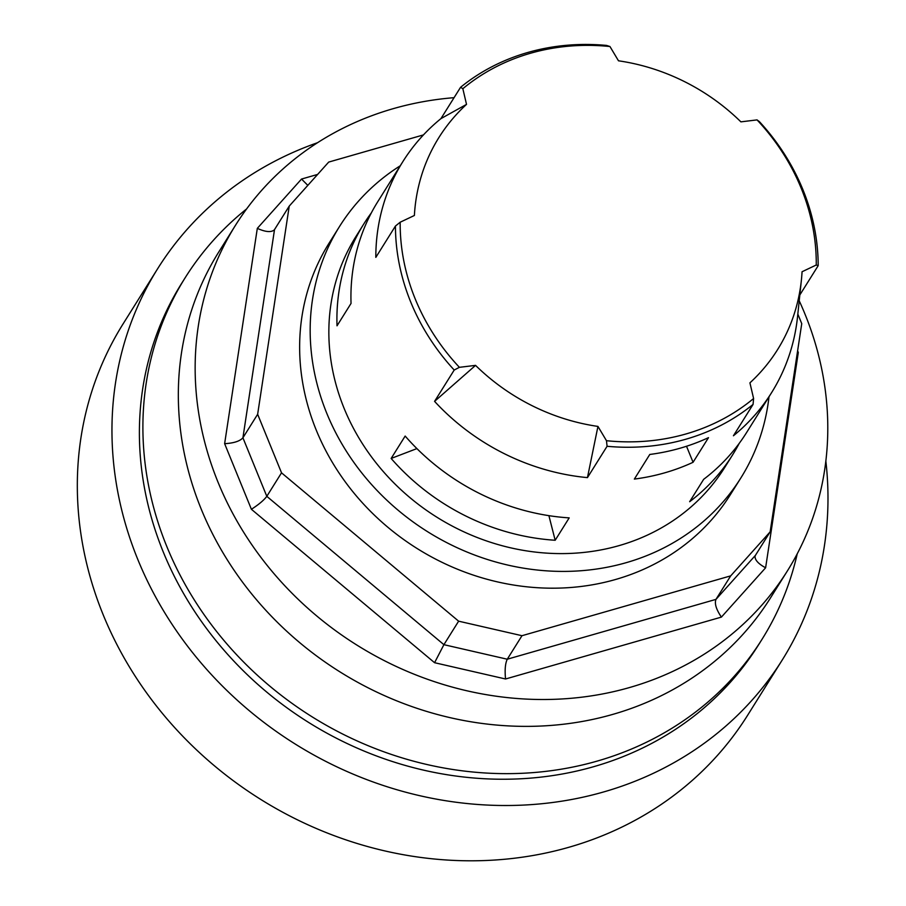 <?xml version="1.0" encoding="UTF-8"?>
<svg xmlns="http://www.w3.org/2000/svg" width="906" height="906" viewBox="0 0 906 906"><rect width="100%" height="100%" fill="white"/><g stroke="black" fill="none" stroke-linecap="round" stroke-linejoin="round"><path stroke-width="1.36" d="M339.535 226.477L329.014 243.261A236.806 211.925 32.1 0 0 316.273 430.169A236.806 211.925 32.1 0 0 514.948 585.253A236.806 211.925 32.1 0 0 730.372 494.676L740.893 477.892A236.806 211.925 -147.9 0 1 427.711 531.777A236.806 211.925 -147.9 0 1 339.535 226.477A236.806 211.925 -147.9 0 1 400.259 165.775M769.001 396.76A236.806 211.925 -147.9 0 1 740.893 477.892M739.239 443.34A217.565 194.699 -147.9 0 1 732.648 454.801L724.585 467.677A217.565 194.699 -147.9 0 1 436.851 517.19A217.565 194.699 -147.9 0 1 355.832 236.693L363.895 223.816A217.565 194.699 -147.9 0 1 371.335 212.887M753.067 404.416L753.599 398.515L749.919 382.853A199.796 178.81 32.1 0 0 801.402 279.988L797.54 316.794A217.565 194.699 -147.9 0 1 771.561 392.683A217.565 194.699 -147.9 0 1 733.43 435.763L753.067 404.416A217.565 194.699 -147.9 0 1 607.077 446.284L587.45 477.621A217.565 194.699 -147.9 0 1 434.574 401.369L454.212 370.033A217.565 194.699 -147.9 0 1 395.446 226.047L375.82 257.383A217.565 194.699 -147.9 0 1 402.808 161.698A217.565 194.699 -147.9 0 1 440.939 118.618L460.576 87.282A217.565 194.699 -147.9 0 1 606.556 45.425L609.953 46.523L618.492 60.804A199.796 178.81 32.1 0 1 740.893 121.857L757.042 119.898A214.144 191.642 -147.9 0 1 816.261 265.005L818.186 265.662L799.828 294.971M757.042 119.898L759.432 121.676A217.565 194.699 -147.9 0 1 802.897 189.626A217.565 194.699 -147.9 0 1 818.186 265.662M708.492 437.655L693.067 462.286A217.565 194.699 -147.9 0 1 634.359 479.081L649.783 454.461A217.565 194.699 32.1 0 0 708.492 437.655M391.143 458.447L405.163 436.058A217.565 194.699 32.1 0 0 569.195 517.881L555.174 540.259A217.565 194.699 -147.9 0 1 391.143 458.447L416.907 448.595M732.648 454.801A217.565 194.699 -147.9 0 1 689.647 501.709L703.668 479.319A217.565 194.699 32.1 0 0 746.669 432.422L771.561 392.683M402.808 161.698L377.927 201.438A217.565 194.699 32.1 0 0 351.041 303.419L337.021 325.809A217.565 194.699 -147.9 0 1 363.895 223.816M454.212 370.033L459.399 367.326L475.548 365.367A199.796 178.81 32.1 0 0 597.949 426.42L606.476 440.701L607.077 446.284M753.599 398.515A214.144 191.642 -147.9 0 1 606.476 440.701M801.402 279.988A199.796 178.81 32.1 0 0 802.059 271.743L816.261 265.005M460.576 87.282L462.841 88.709A214.144 191.642 -147.9 0 1 609.953 46.523M462.841 88.709L466.522 104.371A199.796 178.81 32.1 0 0 414.382 215.481L400.18 222.219L395.446 226.047M459.399 367.326A214.144 191.642 -147.9 0 1 400.18 222.219M597.949 426.42L587.45 477.621M434.574 401.369L475.548 365.367M440.939 118.618L466.522 104.371M693.067 462.286L686.522 446.262M548.9 515.661L555.174 540.259M317.564 142.695A368.515 329.807 32.1 0 0 157.655 268.708A368.515 329.807 32.1 0 0 294.88 743.826A368.515 329.807 32.1 0 0 782.263 659.964A368.515 329.807 32.1 0 0 825.853 461.097M157.655 268.708L123.023 323.997A368.515 329.807 32.1 0 0 260.249 799.115A368.515 329.807 32.1 0 0 747.631 715.253L782.263 659.964M797.223 553.838A340.396 304.631 -147.9 0 1 762.082 639.217A340.396 304.631 -147.9 0 1 452.411 769.421A340.396 304.631 -147.9 0 1 166.806 546.488A340.396 304.631 -147.9 0 1 185.13 277.814A340.396 304.631 -147.9 0 1 246.613 208.935M762.082 639.217L758.571 644.812A340.396 304.631 -147.9 0 1 448.9 775.015A340.396 304.631 -147.9 0 1 163.306 552.082A340.396 304.631 -147.9 0 1 181.619 283.408L185.13 277.814M235.526 225.232L218.708 252.095A325.605 291.392 32.1 0 0 339.954 671.878A325.605 291.392 32.1 0 0 770.576 597.779L787.393 570.916A325.605 291.392 -147.9 0 1 356.783 645.015A325.605 291.392 -147.9 0 1 235.526 225.232A325.605 291.392 -147.9 0 1 393.351 108.629A325.605 291.392 -147.9 0 1 454.065 97.678M799.217 300.792A325.605 291.392 -147.9 0 1 787.393 570.916M521.981 635.706L507.258 659.217L443.906 644.676L266.806 496.329L242.921 437.791L274.518 229.592L289.24 206.092L257.644 414.28L281.528 472.83L458.629 621.176L521.981 635.706L730.689 575.865L770.145 531.856L801.742 323.657L797.824 314.054M458.629 621.176L443.906 644.676L434.574 662.705L505.548 678.99C504.676 670.055 505.242 663.464 507.258 659.217L715.967 599.376L730.689 575.865M281.528 472.83L266.806 496.329C263.963 500.169 258.833 504.483 251.404 509.285L434.574 662.705M257.644 414.28L242.921 437.791C239.897 441.199 233.805 443.159 224.631 443.68L251.404 509.285M423.464 134.903L328.697 162.083L289.24 206.092M770.145 531.856L755.423 555.355L715.967 599.376C714.381 603.498 716.193 609.41 721.403 617.099L765.615 567.79C758.56 563.985 755.026 560.202 755.015 556.454L755.423 555.355M797.371 352.468L798.299 352.468L797.62 350.826M317.621 174.428L301.528 179.048L257.315 228.357C265.311 231.981 270.951 232.525 274.212 229.999L274.518 229.592M301.528 179.048L307.825 185.368M765.615 567.79L798.299 352.468M505.548 678.99L721.403 617.099M257.315 228.357L224.631 443.68"/></g></svg>
